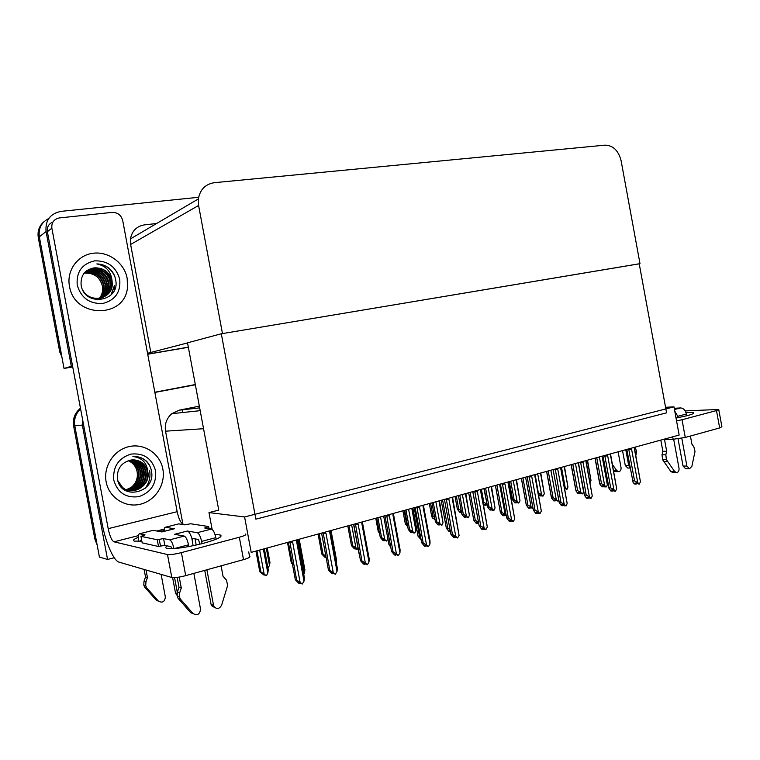 <?xml version="1.0" encoding="UTF-8"?>
<svg xmlns="http://www.w3.org/2000/svg" width="760" height="760" viewBox="0 0 760 760"><rect width="100%" height="100%" fill="white"/><g stroke="black" fill="none" stroke-linecap="round" stroke-linejoin="round"><path stroke-width="1.14" d="M199.348 406.153L179.198 410.172L171.807 413.677C166.592 418.294 164.502 424.127 165.537 431.176L182.913 524.125M114.247 557.726L107.559 559.464L99.418 557.08L74.793 425.818C73.787 419.188 75.715 413.544 80.598 408.909C75.715 413.544 73.787 419.188 74.793 425.818L96.073 539.277L94.819 538.964L73.615 425.942C72.58 418.76 74.86 412.851 80.465 408.205M154.821 392.226L195.31 384.541M154.859 392.435L195.358 384.778M107.559 559.464L82.355 425.068L82.355 418.276M673.977 406.837L244.597 516.952L251.199 552.387L679.155 435.062L673.977 406.837L665.561 407.303M221.302 333.783L255.873 519.156L666.577 412.832L639.226 263.786L221.302 333.783L187.52 342.817L218.756 510.14L208.981 512.582L212.125 529.397M244.597 516.952L208.981 512.582M188.328 347.168L147.696 354.122L188.328 347.168M72.722 366.947L64.03 368.438L39.339 236.835C38.275 228.446 41.41 222.338 48.745 218.509C41.41 222.338 38.275 228.446 39.339 236.835L60.98 351.909M72.57 366.092L71.335 366.301L46.066 231.543C45.144 220.305 50.179 213.57 61.18 211.337L198.636 197.286M71.335 366.301L64.03 368.438M639.996 263.663L621.1 160.702C618.478 150.603 613.13 145.416 605.055 145.141L214.462 182.675C205.418 184.082 200.051 189.496 198.369 198.92L198.597 205.475L222.48 333.583L639.236 263.824M187.539 342.922L147.544 353.295M156.617 223.506L144.571 224.855C136.667 226.204 131.964 230.888 130.454 238.896L130.625 244.454L150.869 352.726M97.137 544.948L94.819 538.964M61.902 357.077L59.555 350.987L38.294 237.661C37.278 230.935 39.33 225.492 44.422 221.321M188.357 347.291L147.725 354.245M267.938 567.995L269.505 565.45L269.962 562.466L267.254 547.989M266.294 548.245L269.505 565.45M263.359 549.053L267.815 572.973L266.599 575.5L262.713 574.028L264.138 575.178L264.157 574.626M264.138 575.178L259.787 571.71L260.917 571.966L256.966 550.81M267.815 572.973L268.29 569.867L264.356 548.777M260.917 571.966L264.128 574.028L259.654 550.069M266.123 575.643L264.128 574.028M255.94 551.086L259.787 571.71M292.457 564.3L291.27 562.742L292.201 562.932M287.489 542.44L291.27 562.742M325.974 556.757L324.606 556.329L325.945 557.45L325.935 556.728M325.945 557.45L324.872 557.26L321.822 554.049L323.048 554.268L319.228 533.739M323.048 554.268L325.831 555.968M318.098 534.042L321.822 554.049M355.727 548.387L355.822 548.881M358.188 549.147L356.62 549.147L354.188 547.865L355.499 548.976L355.462 548.169M355.499 548.976L354.378 548.806L351.471 545.614L352.754 545.803L348.992 525.578M352.754 545.803L355.898 547.751L351.642 524.846M357.741 549.318L355.898 547.751M347.805 525.901L351.471 545.614M384.398 540.075L384.512 540.654M387.885 538.821L386.517 541.053L384.075 539.799L382.926 539.647L384.199 540.74L384.142 539.856M384.199 540.74L383.049 540.588L380.276 537.424L381.596 537.596L377.891 517.655M381.596 537.596L384.721 539.505L380.532 516.933M386.517 541.053L384.721 539.505M376.666 517.987L380.276 537.424M298.272 539.486L304.494 572.917L304.883 569.715L299.202 539.23M304.494 572.917L303.772 574.446M288.401 542.517L295.345 579.823L296.647 580.127L289.854 541.785M297.065 539.809L296.571 541.281L304 581.191L302.224 584.06L300.115 582.341L292.676 542.355L291.697 541.281M296.571 541.281L297.654 539.647M304 581.191L304.409 577.847L297.483 540.673M295.345 579.823L298.813 583.262L299.944 583.528L298.452 582.312L299.582 582.568L302.224 584.06M296.647 580.127L300.115 582.341M289.683 542.725L292.676 542.355M299.944 583.528L299.962 582.882M685.909 412.347L693.528 412.594C694.554 413.231 692.464 414.257 687.258 415.663L676.039 418.066M718.779 409.716L721.895 426.73L719.663 427.937L716.481 410.59L718.732 409.469L685.188 410.894M676.552 420.859L682.024 419.738L685.273 437.447L719.663 427.937M685.273 437.447L673.132 439.27L672.686 436.829M663.062 439.47L673.132 439.27M682.024 419.738L716.481 410.59M215.032 534.575L219.991 534.859C223.564 536.38 217.968 539.211 203.205 543.362C186.285 547.533 174.277 549.223 167.171 548.425C165.3 547.969 165.319 547.114 167.219 545.88M69.454 286.13L69.511 286.416C74.641 318.896 125.694 318.449 127.48 287.023L127.167 278.322C124.421 263.045 108.727 251.256 93.261 253.222C77.757 254.961 66.386 270.427 69.454 286.13C66.386 270.427 77.757 254.961 93.261 253.222C108.727 251.256 124.421 263.045 127.167 278.322L127.48 287.023C125.694 318.449 74.641 318.896 69.511 286.416L69.454 286.13M106.144 481.849C108.965 497.553 125.162 508.012 140.258 504.25C155.401 500.716 165.803 484.281 162.849 469.091C160.113 453.853 144.647 443.222 129.447 446.519C114.218 449.578 103.085 466.193 106.144 481.849C103.085 466.193 114.218 449.578 129.447 446.519C144.647 443.222 160.113 453.853 162.849 469.091C165.803 484.281 155.401 500.716 140.258 504.25C125.162 508.012 108.965 497.553 106.144 481.849M149.625 470.535C150.698 476.995 149.245 482.894 145.264 488.224M115.368 287.128L114.646 287.47L114.247 290.272M195.025 538.85L196.184 545.072M192.489 540.816L192.081 538.298M167.475 554.553L167.513 554.562C170.287 554.876 174.914 554.23 181.402 552.615L185.706 575.633C179.236 577.306 174.6 577.923 171.807 577.495L167.475 554.553L113.962 541.813C111.72 540.559 109.791 536.17 108.195 528.656L51.861 228.19C51.386 222.49 53.941 219.06 59.536 217.911L112.1 212.391C117.62 212.373 121.153 215.061 122.702 220.457L177.166 511.689C178.743 518.966 180.823 523.165 183.398 524.276L182.561 524.486M51.861 228.19L47.367 231.705L101.935 522.709C105.46 542.061 113.468 560.804 119.111 562.163L171.769 577.486M47.367 231.705C46.825 227.05 48.678 223.82 52.925 222.015M248.71 551.903L249.508 556.197C250.905 556.899 248.909 558.049 243.513 559.645L239.333 537.244C244.739 535.714 246.753 534.66 245.385 534.061M185.706 575.633L243.513 559.645M181.402 552.615L239.333 537.244M141.835 541.101L134.463 541.13C132.259 540.512 133.56 539.248 138.358 537.329M159.419 531.487L164.141 530.556M212.011 528.789L208.971 528.314M186.304 524.732L183.398 524.276M336.414 563.274L336.604 560.519L331.027 530.499M359.309 554.173L359.176 553.451M353.58 524.314L358.986 553.422M390.735 547.067L388.977 544.739L390.336 544.929M383.658 516.068L388.977 544.739M321.632 533.406L328.462 570.114L329.812 570.38L323.171 532.656M330.191 530.727L329.726 532.171L337.022 571.444L335.312 574.256L333.26 572.556L325.945 533.216L325.005 532.152M329.726 532.171L330.714 530.584M337.022 571.444L337.326 568.176L330.534 531.649M328.462 570.114L331.749 573.534L332.927 573.771L331.474 572.565L332.661 572.803L335.312 574.256M329.812 570.38L333.26 572.556M322.971 533.586L325.945 533.216M332.927 573.771L332.918 573.021M353.808 524.581L360.515 560.7L361.931 560.947L355.414 523.811M362.273 521.939L361.817 523.355L368.99 562.001L367.346 564.756L365.351 563.075L358.159 524.362L357.248 523.317M361.817 523.355L362.719 521.816M368.99 562.001L369.198 558.809L362.529 522.899M360.515 560.7L363.641 564.1L364.866 564.319L363.46 563.122L367.346 564.756M361.931 560.947L365.351 563.075M355.205 524.732L358.159 524.362M364.866 564.319L364.838 563.464M384.978 516.031L391.58 551.589L393.034 551.808L386.659 515.251M393.347 513.418L392.91 514.814L399.959 552.852L398.363 555.56L396.435 553.897L389.367 515.783L388.474 514.748M392.91 514.814L393.737 513.313M399.959 552.852L400.083 549.736L393.537 514.415M391.58 551.589L394.544 554.971L395.808 555.161L394.44 553.983L395.713 554.173L398.363 555.56M393.034 551.808L396.435 553.897M386.422 516.163L389.367 515.783M395.808 555.161L395.76 554.221M415.188 507.737L421.676 542.754L423.187 542.953L416.926 506.948M423.462 505.162L423.035 506.531L429.979 543.989L428.44 546.639L426.559 544.996L419.606 507.471L418.741 506.454M423.035 506.531L423.795 505.067M429.979 543.989L430.017 540.939L423.577 506.198M421.676 542.754L424.488 546.117L425.799 546.288L424.469 545.119L428.44 546.639M423.187 542.953L426.559 544.996M416.68 507.851L419.606 507.471M425.799 546.288L425.733 545.29M673.683 439.251L679.031 468.369C679.221 470.849 678.404 472.264 676.571 472.606L674.614 471.466L666.415 459.686L665.827 454.812L662.007 454.831L662.853 451.288L660.801 440.087M681.796 438.244L686.897 466.051L683.031 466.013L678.043 438.843M674.471 409.526L680.618 407.94C683.477 408.167 685.396 410.2 686.394 414.038L677.768 416.299L678.024 417.696M677.768 416.299L674.766 411.112M613.624 470.82L615.258 471.589L618.64 471.647C620.417 471.323 621.214 470.003 621.043 467.675L618.117 451.791M622.535 450.585L625.271 465.481L627.76 468.027L630.239 468.065M625.765 449.702L628.672 465.509L625.271 465.481M618.64 471.647L616.759 470.573L612.484 464.626M686.394 414.038L686.717 415.805M690.422 436.031L691.913 444.153L693.861 446.861L695.001 451.487L691.856 466.374L689.481 468.787L686.897 466.051M680.618 407.94L674.244 408.281M664.506 439.441L666.672 451.269L662.853 451.288M666.672 451.269L665.827 454.812M635.208 447.108L636.605 451.858L635.816 455.497M630.202 467.827L628.672 465.509M683.031 466.013L685.615 468.74L689.481 468.787M662.007 454.831L662.596 459.676L670.776 471.409L672.723 472.539L676.571 472.606M662.596 459.676L666.415 459.686M663.936 461.662L667.764 461.681M173.916 548.596C172.805 543.561 171.389 540.635 169.689 539.828L184.205 536.075L174.6 534.299L187.397 531.021L197.239 532.712L211.394 529.064L204.715 528L208.639 526.538L209.038 528.684M184.205 536.075C185.972 536.883 187.406 539.799 188.508 544.834L188.841 546.573M193.847 573.382L200.526 609.102C199.87 614.365 197.4 615.866 193.107 613.595L180.357 599.061L179.455 596.904L179.683 592.753L177.403 592.021L179.008 587.318L177.147 577.391M193.125 545.727L191.833 538.251C190.446 533.928 188.974 531.525 187.397 531.021M191.833 538.251L198.512 539.495L199.842 544.217M206.9 569.772L213.541 605.274L211.109 604.475L204.734 570.37M211.394 529.064C213.237 529.825 214.709 532.693 215.821 537.662L201.6 541.395L202.027 543.666M201.6 541.395C200.498 536.389 199.044 533.501 197.239 532.712M146.024 569.99L147.45 577.553L145.939 581.894L144.001 581.267L143.782 585.058L144.609 587.033L156.436 600.39L158.422 601.112C162.421 603.212 164.73 601.844 165.357 597.008L161.13 574.389M152.836 530.404L139.612 533.786L145.046 534.878L140.942 536.361L142.158 542.849L158.498 546.487L164.825 545.357L170.971 546.697L171.779 548.692M178.4 523.972L165.528 527.26L174.382 528.779L161.899 531.943L153.263 530.347M174.382 528.779L173.784 528.865M165.528 527.26L165.376 527.25C164.493 527.383 164.084 528.741 164.16 531.306M172.625 577.628L175.475 592.885L177.032 595.317M174.562 577.638L177.308 592.325M140.638 541.206L140.78 540.151L141.692 540.341M139.612 533.786L139.479 533.776C138.291 534.185 138.054 536.56 138.757 540.92L138.833 541.31M147.45 577.553L145.511 576.954L144.096 569.43M144.001 581.267L145.511 576.954M144.609 587.033L146.547 587.679L145.711 585.703L145.939 581.894M146.547 587.679L158.422 601.112M146.547 589.304L148.485 589.959M215.821 537.662L216.106 539.22M221.084 565.848L223.031 576.27L226.499 580.174L227.63 585.504L221.616 605.188C219.26 609.178 216.685 609.567 213.883 606.347L213.541 605.274M208.639 526.538L190.665 523.773L184.727 524.837L178.857 523.906M140.942 536.361L157.234 539.723L158.498 546.487M157.234 539.723L163.561 538.593L169.689 539.828M179.246 577.077L181.288 588.031L179.008 587.318M181.288 588.031L179.683 592.753M211.109 604.475L211.451 605.549L214.994 607.762M177.403 592.021L177.175 596.144L178.068 598.291L190.769 612.75L193.107 613.595M178.068 598.291L180.357 599.061M180.148 600.742L182.438 601.521M130.748 487.815C136.049 483.578 138.168 478.173 137.094 471.58C136.04 466.345 133.095 462.707 128.279 460.664M155.553 470.734C156.655 483.712 151.088 492.356 138.843 496.65C125.951 498.275 117.591 492.765 113.772 480.13C112.736 466.868 118.446 458.195 130.872 454.109C143.678 452.779 151.905 458.318 155.553 470.734M151.496 471.39C155.971 492.774 120.773 501.457 117.42 478.895C116.802 469.091 121.078 462.859 130.236 460.18C139.393 459.144 145.264 463.077 147.829 471.988C146.898 462.707 141.93 457.567 132.915 456.551C138.054 456.219 142.529 457.729 146.338 461.082C149.15 463.913 150.869 467.352 151.496 471.39M119.358 484.433L122.103 487.359C132.354 496.594 150.366 485.393 147.373 471.969C145.54 464.455 140.904 460.417 133.475 459.838M117.781 480.577L122.541 487.397C132.8 496.641 150.822 485.431 147.829 471.988M129.58 490.561C140.638 489.136 145.968 482.913 145.54 471.894C143.858 464.797 139.536 460.778 132.572 459.857M122.626 488.519C133.161 495.482 148.741 484.32 145.996 471.912C144.276 464.712 139.878 460.683 132.8 459.847M128.715 490.399C139.232 488.537 144.239 482.353 143.735 471.827C142.186 465.13 138.168 461.159 131.68 459.933M128.934 490.438C139.583 488.689 144.666 482.495 144.181 471.846C142.605 465.044 138.51 461.063 131.907 459.914M127.87 490.181C137.816 487.939 142.509 481.802 141.939 471.76C140.534 465.462 136.819 461.558 130.796 460.066M128.079 490.238C138.177 488.091 142.946 481.935 142.386 471.779C140.942 465.376 137.151 461.462 131.014 460.028M127.034 489.915C136.41 487.331 140.79 481.26 140.163 471.694C138.88 465.785 135.46 461.966 129.884 460.247M127.243 489.981C136.762 487.483 141.218 481.394 140.609 471.713C139.298 465.709 135.802 461.871 130.131 460.199M126.207 489.592C135.005 486.714 139.07 480.728 138.405 471.627C137.246 466.099 134.102 462.374 128.963 460.465M126.407 489.678C135.356 486.875 139.498 480.861 138.843 471.647C137.655 466.013 134.434 462.27 129.191 460.398M128.136 460.712C132.971 462.745 135.954 466.365 137.094 471.58M150.29 466.972C147.05 460.474 141.996 456.978 135.118 456.503M98.182 299.659C101.925 295.83 103.303 291.232 102.324 285.855C99.712 276.573 93.689 272.317 84.255 273.077M119.738 279.328C120.83 292.229 115.14 300.285 102.676 303.497C89.556 304.01 81.073 297.873 77.216 285.085C76.209 271.899 82.032 263.824 94.686 260.841C107.721 260.604 116.071 266.769 119.738 279.328M82.384 289.332C88.844 303.696 112.081 299.82 112.271 284.468L112.081 280.972C111.121 271.529 106.048 265.848 96.852 263.919C102.078 264.024 106.618 265.886 110.485 269.515C113.344 272.565 115.083 276.127 115.719 280.193C120.232 301.777 84.427 307.505 81.111 285.076C80.513 275.415 84.882 269.667 94.221 267.852C103.407 267.672 109.221 272.118 111.663 281.181L111.853 284.677C111.653 296.761 95.903 303.041 86.63 295.184M102.686 297.53C107.141 294.927 109.649 290.918 110.2 285.484L110.001 282.017C108.566 270.636 93.385 264.499 85.272 271.928M102.894 297.454C107.473 294.861 110.048 290.805 110.609 285.285L110.418 281.808C108.908 269.192 90.991 263.796 83.856 273.543M101.83 297.825C105.82 295.184 108.062 291.337 108.547 286.292L108.357 282.834C104.804 271.823 97.612 267.834 86.773 270.864M102.049 297.758C106.153 295.117 108.452 291.232 108.955 286.092L108.765 282.635C107.34 272.374 94.658 265.838 86.022 271.244M100.966 298.072C104.51 295.412 106.495 291.755 106.922 287.09L106.732 283.651C103.455 273.106 96.567 269.021 86.051 271.387M101.184 298.015C104.832 295.355 106.885 291.65 107.322 286.89L107.131 283.452C103.797 272.783 96.824 268.726 86.231 271.253M100.073 298.262C103.198 295.611 104.937 292.153 105.307 287.888L105.118 284.459C102.106 274.379 95.522 270.209 85.367 271.966M100.301 298.224C103.521 295.564 105.326 292.049 105.706 287.688L105.516 284.259C102.438 274.056 95.779 269.914 85.538 271.814M99.17 298.404C101.887 295.792 103.398 292.552 103.702 288.667L103.512 285.256C100.738 275.633 94.477 271.405 84.721 272.584M99.398 298.376C102.21 295.754 103.778 292.448 104.101 288.477L103.911 285.057C101.08 275.32 94.734 271.111 84.873 272.422M84.103 273.248L84.892 273.125C93.993 272.859 99.807 277.096 102.324 285.855M112.081 280.972C109.497 271.966 103.54 267.596 94.221 267.852M111.017 294.909L114.38 285.665L111.578 294.32M114.94 276.925C111.397 268.745 105.364 264.404 96.852 263.919M421.097 539.609L418.085 536.313L419.529 536.484L414.19 507.699M419.529 536.484L420.612 537.035M412.851 508.069L418.085 536.313M450.148 530.518L450.319 531.487L448.923 531.373L446.329 528.133L447.82 528.285L442.567 499.918M450.186 530.528L448.96 530.394L450.214 531.515M447.82 528.285L449.996 529.482M441.18 500.298L446.329 528.133M477.641 523.431L478.144 522.984M477.688 522.576L477.85 523.45M477.479 522.528L477.66 523.507L476.235 523.412L473.765 520.192L475.285 520.325L470.117 492.366M478.743 523.526L476.33 522.424L477.555 523.535M475.285 520.325L478.496 522.225M468.692 492.756L473.765 520.192L468.692 492.765M379.515 533.358L378.224 531.477L379.192 531.601M375.763 518.234L378.224 531.477M407.759 526.794L405.337 523.858L406.647 523.991L404.139 510.454M402.914 510.796L405.337 523.858M406.647 523.991L407.293 524.295M435.043 519.564L432.526 518.025L431.718 516.439L433.058 516.553L430.587 503.206M429.324 503.547L431.718 516.439M434.995 519.289L434.169 518.548L434.872 518.614M433.058 516.553L434.644 517.389M444.486 499.7L450.87 534.194L452.418 534.365L446.281 498.902M452.656 497.154L452.257 498.503L459.078 535.392L457.596 537.994L455.762 536.37L448.923 499.415L448.077 498.408M459.078 535.392L452.713 498.228M450.87 534.194L453.539 537.529L454.879 537.681L453.587 536.531L454.936 536.683L457.596 537.994M452.418 534.365L455.762 536.37M446.015 499.795L448.923 499.415M452.257 498.503L452.684 497.923M455.05 536.788L455.202 537.596L455.477 537.168M454.879 537.681L454.812 536.674M472.777 491.739L479.18 525.882L480.766 526.034L474.753 491.093M480.985 489.392L480.595 490.713L487.312 527.05L485.877 529.615L484.101 528L477.365 491.596L476.548 490.608M472.901 491.91L479.18 525.882L481.716 529.197L483.094 529.34L481.83 528.19L483.217 528.333L483.408 529.245L483.702 528.76M480.766 526.034L484.101 528M485.877 529.615L484.481 529.473L483.217 528.333M474.477 491.986L477.365 491.596M480.595 490.713L481.004 490.01M487.312 527.05L480.985 490.475M483.094 529.34L483.018 528.314M500.346 484.158L506.663 517.817L508.288 517.95L502.389 483.522M508.478 481.849L508.108 483.151L514.719 518.957L513.323 521.474L511.594 519.887L504.972 484.015L504.165 483.037M500.45 484.329L506.644 517.864L509.076 521.113L510.483 521.236L509.247 520.106L510.663 520.22L511.898 521.35L513.323 521.474M508.288 517.95L511.594 519.887M502.094 484.395L504.972 484.015M508.108 483.151L508.506 482.315M510.606 520.22L510.777 521.142L511.09 520.609M514.719 518.957L508.45 482.942M510.483 521.236L510.397 520.201M412.262 532L412.385 532.656M412.081 532.741L412.015 531.791L410.837 531.658L412.081 532.741L410.894 532.608L408.253 529.464L409.611 529.615L405.973 509.96M411.787 508.364L415.901 530.584L415.976 527.801L412.338 508.212M415.901 530.584L414.874 532.903L413.269 532.883L412.024 531.791M409.611 529.615L412.718 531.487L408.595 509.238M414.466 533.017L412.718 531.487M404.7 510.302L408.253 529.464M439.337 524.144L439.479 524.885M438.966 500.906L443.023 522.813L442.026 525.103L437.969 523.896L439.185 524.97L439.109 524.01M439.185 524.97L437.969 524.846L435.442 521.721L436.848 521.854L433.257 502.474M443.023 522.813L439.451 500.773M436.848 521.854L439.926 523.707L435.869 501.761M441.636 525.217L439.926 523.707M431.946 502.835L435.442 521.721M465.623 517.313L466.099 516.895M465.671 516.515L465.823 517.332M465.395 493.658L469.395 515.27L468.435 517.512L464.36 516.353L465.538 517.417L465.462 516.439M465.538 517.417L464.284 517.303L461.88 514.207L463.324 514.311L459.781 495.197M469.395 515.27L465.823 493.544M463.324 514.311L466.383 516.125L462.384 494.484M468.046 517.626L466.383 516.125M458.441 495.567L461.89 514.197L458.432 495.567M504.203 515.679L504.706 515.185M506.283 515.945L504.279 514.786L504.403 515.698M504.032 514.767L504.222 515.755L502.769 515.669L500.394 512.515L501.98 512.582L496.888 485.032M504.279 514.786L502.92 514.681L504.117 515.783M501.98 512.582L505.162 514.453L499.595 484.291M506.179 515.385L505.162 514.453M495.425 485.431L500.422 512.468M530.024 508.145L530.537 507.594M530.043 507.243L530.214 508.164M529.853 507.224L530.033 508.212L528.552 508.155L526.271 505.058L527.915 505.067L522.899 477.897M532.978 508.345L528.77 507.157L529.938 508.24M527.915 505.067L531.078 506.901L525.587 477.156M532.712 508.431L531.078 506.901M521.408 478.306L526.328 504.972M555.123 500.821L555.645 500.222M555.142 499.909L555.313 500.831M554.952 499.899L555.133 500.887L553.631 500.84L551.447 497.809L553.128 497.762L548.188 470.962M558.704 499.804L557.869 501.068L553.907 499.842L555.038 500.916M553.128 497.762L556.272 499.558L550.867 470.231M557.869 501.068L556.272 499.558M546.668 471.38L551.513 497.676M579.538 493.696L580.07 493.05M579.557 492.774L579.728 493.706M579.367 492.765L579.557 493.762L578.028 493.725L575.918 490.76L577.657 490.647L572.793 464.217M578.246 462.726L583.566 491.606L582.692 493.81L578.35 492.727L579.462 493.781M583.566 491.606L583.623 491.122M577.657 490.647L580.783 492.423L575.453 463.486M582.331 493.914L580.783 492.423M571.235 464.645L576.014 490.58M603.307 486.77L603.839 486.077M603.307 485.839L603.478 486.77M603.126 485.83L603.317 486.818L601.778 486.799L599.744 483.901L601.531 483.73L596.733 457.653M602.091 456.19L607.335 484.68L606.489 486.846L604.684 486.903L603.601 485.849L602.148 485.801L603.221 486.846M607.335 484.68L602.328 456.123M601.531 483.73L604.628 485.469L599.374 456.931M606.138 486.951L604.628 485.469M595.146 458.09L599.858 483.673M461.443 511.812L459.781 511.309L460.93 512.344L459.724 512.25L457.377 509.228L458.764 509.323L456.323 496.147M455.031 496.508L457.387 509.219M458.764 509.323L461.244 510.729M460.93 512.344L460.854 511.385M487.303 505.381L485.953 504.336L484.719 504.26L485.839 505.276L484.614 505.2L483.531 504.212M483.16 502.236L483.787 502.274L481.384 489.278M487.112 504.345L483.882 488.594M483.787 502.274L486.733 504.003M485.944 504.336L486.105 505.2L486.39 504.735M485.839 505.276L485.754 504.326M512.354 498.531L511.318 498.436M512.297 498.247L511.072 497.106M527.107 476.795L533.358 509.988L535.011 510.103L529.216 476.168M535.173 474.534L534.812 475.817L541.319 511.1L539.971 513.57L538.289 512.003L531.762 476.653L530.983 475.684M527.193 476.966L533.302 510.074L535.639 513.256L537.073 513.361L535.876 512.25L537.32 512.344L538.526 513.466L539.971 513.57M535.011 510.103L538.289 512.003M528.913 477.033L531.762 476.653M534.812 475.817L535.202 474.829M537.187 512.335L537.367 513.275L537.69 512.696M541.319 511.1L535.125 475.617M537.073 513.361L536.987 512.325M561.108 467.419L560.756 468.683L567.169 503.471L566.238 505.789L564.385 505.808L563.217 504.697L561.744 504.611L562.913 505.723L561.44 505.628L559.198 502.512L553.081 469.623L559.274 502.379L560.966 502.474L555.275 469.024M565.858 505.894L564.214 504.336L557.792 469.499L557.033 468.54M560.966 502.474L564.214 504.336M554.961 469.88L557.792 469.499M560.756 468.683L561.146 467.542M563.017 504.688L563.188 505.637L563.531 505.001M567.169 503.471L561.032 468.512M562.913 505.723L562.818 504.678M578.455 462.887L584.468 494.988L586.188 495.064L580.602 462.08M586.302 460.512L585.969 461.757L592.278 496.052L591.014 498.436L589.418 496.897L583.091 462.545L582.35 461.595M578.427 462.878L584.373 495.168L586.52 498.218L588.012 498.294L586.881 497.192L591.014 498.436M586.188 495.064L589.418 496.897M580.269 462.935L583.091 462.545M585.969 461.757L586.35 460.503M588.116 497.258L588.288 498.208L588.639 497.524M592.278 496.052L586.207 461.595M588.012 498.294L587.927 497.249M602.994 456.133L608.969 487.796L610.707 487.863L604.875 456.18L605.216 455.335M610.803 453.796L610.48 455.022L616.692 488.841L615.476 491.188L613.909 489.668L607.677 455.791L606.955 454.851M602.965 456.123L608.836 488.034L610.917 491.007L612.427 491.064L611.315 489.981L612.836 490.038L613.947 491.131L615.476 491.188M610.707 487.863L613.909 489.668M604.875 456.18L607.677 455.791M610.48 455.022L610.841 453.805M612.512 490.029L612.693 490.988L613.054 490.257M616.692 488.841L610.688 454.879M612.427 491.064L612.332 490.019M626.791 449.416L632.785 480.814L634.553 480.861L628.814 449.606L629.156 448.77M634.628 447.269L634.315 448.466L640.442 481.83L639.255 484.139L637.735 482.628L631.588 449.217L630.885 448.295M626.838 449.559L633.118 482.495L634.628 483.997L636.167 484.044L635.084 482.97L639.255 484.139M634.553 480.861L637.735 482.628M628.814 449.606L631.588 449.217M634.315 448.466L634.628 447.383M636.253 483.008L636.424 483.968L636.804 483.189M640.442 481.83L634.505 448.343M636.167 484.044L636.072 482.999M491.255 509.969L491.739 509.504M491.093 509.086L491.169 510.064L490.019 509.01L491.302 509.095L491.454 509.979M491.169 510.064L489.896 509.969L487.587 506.92L489.069 506.977L485.592 488.129M491.112 486.618L495.045 507.927L491.492 486.514M495.045 507.927L494.114 510.14L492.451 510.15L491.302 509.095M489.069 506.977L492.119 508.763L488.176 487.417M493.734 510.245L492.119 508.763M484.215 488.509L487.606 506.882M516.202 502.816L516.695 502.303M516.221 501.933L516.392 502.825M516.125 479.759L520.001 500.783L518.738 503.063L514.995 501.866L516.116 502.911L516.04 501.923M516.116 502.911L514.814 502.825L512.591 499.842L514.13 499.842L510.701 481.241M520.001 500.783L516.467 479.664M514.13 499.842L517.151 501.6L513.266 480.538M518.738 503.063L517.151 501.6M509.286 481.631L512.639 499.757M540.483 495.853L540.977 495.301M540.503 494.969L540.664 495.862M540.474 473.081L544.303 493.829L543.067 496.071L541.737 496.005L540.635 494.969L539.306 494.912L540.408 495.938L540.322 494.959M540.408 495.938L538.811 495.625M544.303 493.829L540.778 472.995M538.308 492.889L535.202 474.867M538.526 492.898L541.528 494.617L537.69 473.841M543.067 496.071L541.528 494.617M564.186 466.583L567.957 487.056L564.461 466.507M567.957 487.056L567.112 489.164L564.727 488.566M564.49 487.293L565.26 487.825L561.478 467.324M566.76 489.269L565.26 487.825M587.281 460.247L591.005 480.453L587.528 460.18M591.005 480.453L590.073 482.572M203.556 428.716L165.537 431.176M82.355 425.068L73.615 425.942M199.661 407.873L179.198 410.172M46.066 231.543L38.294 237.661M198.597 205.475L130.625 244.454M182.305 409.82L182.561 412.537M59.555 350.987L60.676 350.588M164.245 529.112L156.778 531.003M138.424 535.639L113.962 541.813M108.195 528.656L177.166 511.689M613.567 470.526L616.759 470.573M670.776 471.409L674.614 471.466M177.07 593.399L175.475 592.885M206.758 527.022L207.005 528.361M159.201 539.22L160.474 545.984M163.561 538.593L164.825 545.357M188.508 544.834L174.296 548.568M200.184 410.666L171.807 413.677M198.369 198.92L130.454 238.896M59.85 352.308L60.933 351.927M693.528 412.594L693.652 413.259M167.513 554.562L171.807 577.495M219.991 534.859L220.391 537.006M143.782 585.058L145.711 585.703M175.798 593.873L176.994 594.263M211.451 605.549L213.883 606.347M177.175 596.144L179.455 596.904M165.376 527.25L178.704 523.896M153.121 530.337L139.479 533.776M161.747 531.924L174.182 528.77M495.387 485.44L500.394 512.515M521.341 478.325L526.271 505.058M546.573 471.409L551.447 497.809M571.121 464.683L575.918 490.76M595.004 458.128L599.744 483.901M455.022 496.508L457.377 509.228M484.177 488.509L487.587 506.92M509.238 481.64L512.591 499.842"/></g></svg>
